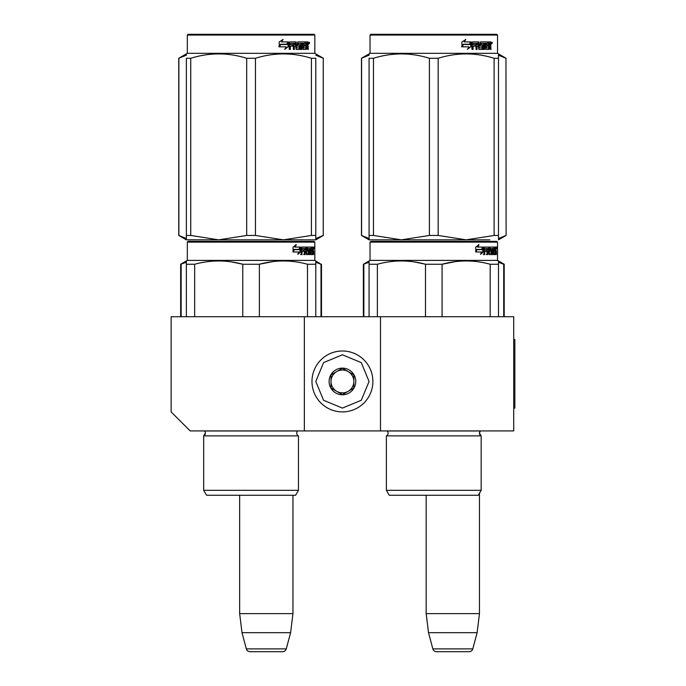 <?xml version="1.0" encoding="UTF-8"?>
<svg xmlns="http://www.w3.org/2000/svg" width="686" height="686" viewBox="0 0 686 686"><rect width="100%" height="100%" fill="white"/><g stroke="black" fill="none" stroke-linecap="round" stroke-linejoin="round"><path stroke-width="1.03" d="M304.361 430.928L304.361 316.735L171.14 316.735L171.14 411.9L190.176 430.928L380.49 430.928L380.49 316.735L513.72 316.735L513.72 430.928L380.49 430.928M304.361 316.735L380.49 316.735M426.169 495.258L426.169 613.636L428.51 632.672L432.849 648.879A3.807 3.807 33.8 0 0 436.528 651.7L469.104 651.7A3.807 3.807 -33.8 0 0 472.783 648.879L432.849 648.879M479.463 493.277L479.463 613.636L426.169 613.636M479.463 613.636L477.122 632.672L428.51 632.672M477.122 632.672L472.783 648.879M239.654 495.258L239.654 613.636L241.995 632.672L246.334 648.879A3.807 3.807 33.8 0 0 250.013 651.7L282.589 651.7A3.807 3.807 -33.8 0 0 286.268 648.879L246.334 648.879M292.948 495.258L292.948 613.636L239.654 613.636M292.948 613.636L290.607 632.672L241.995 632.672M290.607 632.672L286.268 648.879M282.589 651.7L250.013 651.7M342.425 411.9A30.45 30.45 0 0 0 372.884 381.442A30.45 30.45 0 0 0 342.425 350.992A30.45 30.45 0 0 0 311.976 381.442A30.45 30.45 0 0 0 342.425 411.9M342.425 408.093L361.273 400.29L369.077 381.442L361.273 362.602L342.425 354.799L323.586 362.602L315.783 381.442L323.586 400.29L342.425 408.093M342.425 394.767A13.326 13.326 0 0 0 355.751 381.442A13.326 13.326 0 0 0 342.425 368.125A13.326 13.326 0 0 0 329.109 381.442A13.326 13.326 0 0 0 342.425 394.767M342.425 394.63L353.847 388.036L353.847 374.856L342.425 368.262L331.012 374.856L331.012 388.036L342.425 394.63M336.723 371.555A11.422 11.422 0 0 1 348.136 371.555A11.422 11.422 0 0 0 331.012 381.442A11.422 11.422 0 0 0 348.136 391.337A11.422 11.422 0 0 0 348.136 371.555A11.422 11.422 0 0 1 353.847 381.442M348.136 391.337A11.422 11.422 0 0 1 331.012 381.442M205.397 433.14A3.044 3.044 0 0 0 204.505 430.988L204.505 430.988A3.044 3.044 0 0 1 203.682 435.876A3.044 3.044 0 0 0 205.397 433.14L203.682 435.876L203.682 490.31L203.682 435.876L298.461 435.876A3.044 3.044 0 0 1 297.647 430.988L297.698 430.928M251.076 241.369L188.075 241.369L187.321 242.132L314.831 242.132L314.068 241.369L251.076 241.369M315.783 316.735L315.783 260.954L314.831 260.397L187.321 260.397L187.321 242.132L188.075 241.369L314.068 241.369M308.168 241.369L193.975 241.369L308.168 241.369M314.831 260.397L314.831 242.132M300.614 251.916L297.801 254.343L298.736 251.985L293.291 251.985L294.337 249.67L299.645 249.67L300.614 247.08L300.614 251.916L300.022 251.916L300.022 248.666M298.093 253.631L300.022 251.916M295.726 244.679L294.714 247.08L295.237 247.08L296.266 244.679L293.051 247.114L293.051 251.985L294.217 249.404L293.051 250.879M294.217 249.404L299.542 249.404L300.417 247.08L295.237 247.08M298.967 249.404L299.825 247.08M310.664 252.937L312.482 253.168L312.542 247.08L313.511 247.08L313.631 247.672L312.885 251.53M312.885 249.781L312.705 250.656M313.451 250.656L313.296 251.53M313.631 254.575L313.631 251.53M310.141 248.486L309.592 248.486L309.592 254.575L310.141 254.575L310.141 248.486L310.664 248.486L310.878 254.575L312.687 254.575L312.584 253.992M313.33 254.575L313.193 251.308L312.542 251.308M312.842 251.308L312.842 253.992L312.104 253.992L312.104 253.168M302.166 248.486L304.258 248.486L304.258 254.575L305.021 254.575L305.021 251.308L305.99 251.308L306.29 254.575L308.992 254.575L308.897 253.992M308.897 250.484L308.897 249.893M307.174 248.486L307.851 248.486L307.071 248.718L307.748 248.718L307.748 249.67L307.071 249.67L307.071 248.718M307.748 248.718L309.592 248.486M307.748 249.67L307.174 249.893L308.992 249.893L309.232 250.484L308.537 250.484L308.297 254.575M309.232 250.484L309.232 253.992L308.537 253.992M305.021 251.308L304.378 251.308L304.378 254.575L303.624 254.575M303.624 251.308L303.624 249.893M302.029 248.718L302.029 249.893L301.42 249.893L303.941 249.893L303.941 251.308L301.42 251.308L301.42 254.575L300.571 254.575M305.99 252.937L306.582 252.937L306.29 247.08L301.531 247.08L301.163 254.575L302.029 254.575L302.029 251.308M306.582 247.672L305.922 247.672L305.922 248.504M305.922 251.308L305.922 249.893M306.582 252.937L305.922 252.937M306.693 253.168L308.52 253.168M308.52 251.308L307.834 251.308M307.354 251.308L307.354 247.08L312.216 247.08L312.216 248.486L310.664 248.486L311.264 248.486L311.187 249.893L310.664 249.893L312.019 249.893L312.019 251.308L310.664 251.308M306.402 247.672L306.676 247.08M311.487 248.486L311.487 247.08M311.187 252.937L311.187 251.308M312.542 247.08L312.885 248.486M311.804 251.308L311.804 249.893M305.141 248.486L304.378 248.718L305.879 248.486L305.99 249.893L305.021 249.893L305.021 248.718M305.021 249.893L304.378 249.893L305.021 249.893M312.842 248.486L313.33 249.893L312.842 249.893L312.842 248.486M312.584 249.893L312.533 248.486M304.378 249.893L304.378 248.718M311.29 251.308L311.29 249.893M305.63 247.08L305.922 247.672M303.306 251.308L303.306 249.893M301.42 249.893L301.42 248.718M308.297 249.893L308.537 250.484M312.104 253.992L311.959 254.575M313.631 247.672L312.885 247.672M314.145 248.032L313.991 247.08L314.059 248.032M313.082 247.672L313.991 247.08M312.842 253.992L312.687 254.575M309.232 253.992L308.992 254.575M186.369 316.735L186.369 260.954L187.321 260.397L187.321 242.132L187.321 260.397L180.658 264.247L186.369 262.266M186.369 261.872L186.369 260.954M259.377 316.735L259.377 264.247L242.775 264.247L242.775 316.735M315.783 261.872L315.783 264.247L307.482 264.247L307.482 316.735M272.882 261.606L259.377 264.247C275.412 259.883 291.447 259.883 307.482 264.247M194.67 316.735L194.67 264.247C210.705 259.883 226.74 259.883 242.775 264.247M194.67 264.247L186.369 264.247M287.151 261.032L283.429 260.954M242.338 264.136L231.311 261.88M206.546 495.258L295.606 495.258L298.461 490.31L203.682 490.31L206.546 495.258L203.682 490.31M298.461 490.31L298.461 435.876M313.871 248.692L313.871 247.354M313.922 248.692L313.922 247.354M315.783 238.445L315.783 235.452L315.783 239.843L283.429 239.843L255.458 235.452L246.694 235.452L246.694 58.276L255.458 58.276C274.108 52.47 292.75 52.47 311.401 58.276L315.783 58.276C315.783 52.47 315.783 52.47 315.783 58.276C315.783 52.47 315.783 52.47 315.783 58.276L315.783 235.452L311.401 235.452L311.401 58.276M314.068 34.3L188.075 34.3L187.321 35.063L314.831 35.063L314.068 34.3M195.038 239.843L186.369 239.843L186.369 235.452L190.751 235.452L190.751 58.276C209.401 52.47 228.044 52.47 246.694 58.276M186.369 239.808L218.723 239.843L190.751 235.452M186.369 238.719L186.369 58.276C186.369 52.47 186.369 52.47 186.369 58.276L190.751 58.276M186.369 55.017L186.369 53.885L187.321 53.328L314.831 53.328L315.783 53.885M311.401 235.452L283.429 239.843L218.723 239.843L246.694 235.452M315.783 239.808L315.783 238.719M255.458 235.452L255.458 58.276M288.086 42.858L288.086 46.751L284.579 49.178M288.54 46.751L288.54 41.915L287.297 44.504L280.745 44.504L279.494 46.82L286.156 46.82L284.982 49.178L288.086 46.751M307.903 45.49L308.314 49.409L307.645 49.409L307.354 46.142L306.651 46.142L306.35 49.409L303.118 49.409L302.766 43.321L301.926 43.321L301.926 49.409L301.051 49.409L301.051 43.321L298.41 43.321L298.41 44.727L300.116 44.727L300.494 45.319L300.116 49.409L296.155 49.409L295.743 46.142L294.388 46.142L294.388 49.409L293.342 49.409L293.342 43.321L290.555 43.321L290.375 44.727L292.913 44.727L292.913 46.142L290.375 46.142L290.375 49.409L289.252 49.409L289.252 42.506L289.724 41.915L296.155 41.915L296.575 47.771L299.413 48.003L299.413 46.142L297.681 46.142L297.278 45.55L297.681 41.915L305.459 41.915L305.459 43.321L303.632 43.552L303.632 44.727L305.09 44.727L305.09 46.142L303.632 46.142L303.632 47.771L305.939 48.003L306.059 41.915L308.031 41.915L308.314 44.616L307.225 45.49L307.628 46.545M308.314 44.616L307.225 45.49M308.314 46.365L307.628 46.365M306.685 46.142L305.99 46.142M306.651 46.142L306.059 46.142M306.651 48.826L305.69 49.409M301.926 43.321L301.317 43.321L301.317 49.409L300.459 49.409M297.853 43.321L298.41 43.321L297.698 43.552L297.698 44.504L298.41 44.727L297.853 44.727M300.494 45.319L299.902 45.319L299.525 49.409M300.494 48.826L299.902 48.826M293.874 46.142L294.388 46.142L293.874 46.142L293.874 49.409M290.084 43.321L290.555 43.321L289.912 43.552L289.912 44.727L290.375 44.727L289.912 44.727M292.416 44.727L292.416 46.142M296.729 48.003L296.026 47.771L295.623 41.915M303.135 43.321L303.769 43.321L303.006 43.552L303.006 44.727L303.632 44.727L303.006 44.727M303.632 46.142L303.006 46.142L303.006 47.771L303.769 48.003L303.135 48.003M303.632 47.771L303.006 47.771M305.459 41.915L305.407 43.321M295.049 43.321L294.037 43.321L293.874 44.727L294.388 44.727L293.874 44.727M294.56 43.321L294.388 44.727L295.743 44.727L295.743 43.552L294.037 43.321M306.651 43.321L306.059 43.321L306.651 43.321L306.651 44.727L306.059 44.727L307.645 44.727L307.534 43.321L306.651 43.321M304.438 44.727L304.438 46.142M304.807 41.915L304.807 43.321M290.375 46.142L289.912 46.142L289.912 49.409M299.525 44.727L299.902 45.319M305.99 47.986L305.99 48.826M307.354 41.915L307.628 43.441M308.314 42.506L307.628 42.506M309.583 42.866L309.172 43.818L308.751 42.866L309.343 42.866M309 42.866L308.057 42.866M288.283 41.915L287.168 44.238L280.6 44.238L279.202 46.82L279.202 41.949L283.086 39.514L281.466 41.915L288.283 41.915M287.837 41.915L286.739 44.238M280.6 44.238L278.859 46.82M282.701 39.514L281.466 41.915M309.086 43.527L309.317 42.189L309.086 43.527M200.458 241.369L311.53 241.369M201.633 241.369L190.236 241.369M313.802 241.369L307.131 241.369M301.48 241.369L201.272 241.369M301.54 241.369L213.054 241.369M306.29 242.132L312.662 242.132M321.005 316.735L321.005 264.247L315.783 262.266M315.783 260.954L321.005 264.247M181.147 316.735L181.147 264.247M228.292 495.258L225.694 495.258M323.26 235.452L323.26 58.276L323.26 235.452L315.783 238.522M315.783 55.197L323.26 58.276M186.369 238.531L178.754 235.452L178.754 58.276L186.369 55.197M178.883 235.452L178.883 58.276M302.517 241.369L196.522 241.369M193.975 241.369L195.218 241.369L193.975 241.369M388.105 433.14A3.044 3.044 0 0 0 387.213 430.988L387.213 430.988A3.044 3.044 0 0 1 386.39 435.876A3.044 3.044 0 0 0 388.105 433.14M478.313 495.258L481.169 490.31L386.39 490.31L389.254 495.258L478.313 495.258L481.169 490.31L481.169 435.876A3.044 3.044 0 0 1 480.354 430.988L387.213 430.988M433.784 241.369L370.783 241.369L370.028 242.132L497.539 242.132L497.539 260.397L497.539 242.132L496.775 241.369L371.572 241.369M370.783 241.369L496.775 241.369L497.539 242.132L497.539 260.397L370.028 260.397L370.028 242.132L370.028 260.397L369.077 260.954L369.077 316.735M490.876 241.369L489.641 241.369M483.321 251.916L480.509 254.343L481.443 251.985L475.998 251.985L477.044 249.67L482.352 249.67L483.321 247.08L483.321 251.916L482.73 251.916L482.73 248.666M480.8 253.631L482.73 251.916M478.434 244.679L477.422 247.08L477.945 247.08L478.974 244.679L475.758 247.114L475.758 251.985L476.924 249.404L475.758 250.879M476.924 249.404L482.249 249.404L483.124 247.08L477.945 247.08M481.675 249.404L482.532 247.08M493.371 252.937L495.189 253.168L495.249 247.08L496.218 247.08L496.338 247.672L495.592 251.53M495.592 249.781L495.412 250.656M496.158 250.656L496.004 251.53M496.338 254.575L496.338 251.53M492.857 248.486L492.308 248.486L492.308 254.575L492.857 254.575L492.857 248.486L493.371 248.486L493.586 254.575L495.395 254.575L495.292 253.992M496.038 254.575L495.901 251.308L495.249 251.308M495.549 251.308L495.549 253.992L494.812 253.992L494.812 253.168M484.873 248.486L486.966 248.486L486.966 254.575L487.729 254.575L487.729 251.308L488.698 251.308L488.998 254.575L491.699 254.575L491.605 253.992M491.605 250.484L491.605 249.893M489.881 248.486L490.559 248.486L489.778 248.718L490.456 248.718L490.456 249.67L489.778 249.67L489.778 248.718M490.456 248.718L492.308 248.486M490.456 249.67L491.699 249.893L491.245 251.308M491.939 250.484L491.939 253.992L491.245 253.992L491.245 253.168M487.729 251.308L487.086 251.308L487.086 254.575L486.331 254.575M486.331 251.308L486.331 249.893M484.736 248.718L484.736 249.893L484.127 249.893L486.648 249.893L486.648 251.308L484.127 251.308L484.127 254.575L483.278 254.575M488.698 252.937L489.29 252.937L488.998 247.08L484.239 247.08L483.87 254.575L484.736 254.575L484.736 251.308M489.29 247.672L488.629 247.672L488.629 248.504M488.629 251.308L488.629 249.893M489.29 252.937L488.629 252.937M489.401 253.168L491.236 253.168L491.33 251.53L490.55 251.308M490.061 251.308L490.061 247.08L494.923 247.08L494.923 248.486L493.371 248.486L493.971 248.486L493.894 249.893L493.371 249.893L494.726 249.893L494.726 251.308L493.371 251.308M489.109 247.672L489.392 247.08M494.194 248.486L494.194 247.08M493.894 252.937L493.894 251.308M495.249 247.08L495.592 248.486M494.512 251.308L494.512 249.893M487.849 248.486L487.086 248.718L488.586 248.486L488.698 249.893L487.729 249.893L487.729 248.718M487.729 249.893L487.086 249.893L487.729 249.893M495.549 248.486L496.038 249.893L495.549 249.893L495.549 248.486M495.292 249.893L495.241 248.486M487.086 249.893L487.086 248.718M493.997 251.308L493.997 249.893M488.338 247.08L488.629 247.672M486.014 251.308L486.014 249.893M484.127 249.893L484.127 248.718M491.245 253.992L491.005 254.575M491.005 249.893L491.245 250.484M494.812 253.992L494.666 254.575M496.338 247.672L495.592 247.672M496.853 248.032L496.698 247.08L496.767 248.032M495.789 247.672L496.698 247.08M495.549 253.992L495.395 254.575M491.939 253.992L491.699 254.575M369.077 261.872L369.077 260.954L370.028 260.397M442.084 316.735L442.084 264.247L425.483 264.247L425.483 316.735M498.49 316.735L498.49 264.247L490.19 264.247L490.19 316.735M455.59 261.606L442.084 264.247C458.119 259.883 474.155 259.883 490.19 264.247M377.377 316.735L377.377 264.247C393.412 259.883 409.448 259.883 425.483 264.247M377.377 264.247L369.077 264.247M497.539 260.397L498.49 260.954L498.49 264.247L498.49 260.954L497.539 260.397L504.201 264.247L503.713 264.247L503.713 316.735M469.859 261.032L466.137 260.954M425.046 264.136L414.018 261.88M481.169 490.31L481.169 435.876L386.39 435.876L386.39 490.31L389.254 495.258M496.578 248.692L496.578 247.354M496.63 248.692L496.63 247.354M489.821 239.843L466.137 239.843L438.165 235.452L429.402 235.452L429.402 58.276L438.165 58.276C456.816 52.47 475.458 52.47 494.109 58.276L498.49 58.276C498.49 52.47 498.49 52.47 498.49 58.276C498.49 52.47 498.49 52.47 498.49 58.276L498.49 235.452L494.109 235.452L494.109 58.276M498.49 58.241L498.49 53.885L497.539 53.328L497.539 35.063L496.775 34.3L370.783 34.3L370.028 35.063L497.539 35.063L496.775 34.3L497.539 35.063L497.539 53.328L370.028 53.328L369.077 53.885L369.077 55.017L369.077 53.885L370.028 53.328L370.028 35.063L370.028 53.328L361.462 58.276L369.077 55.197M494.109 235.452L466.137 239.843L369.077 239.843L369.077 235.452L373.458 235.452L373.458 58.276C392.109 52.47 410.751 52.47 429.402 58.276M429.402 235.452L401.43 239.843L373.458 235.452M369.077 238.531L361.462 235.452L369.077 239.808M369.077 238.719L369.077 58.276C369.077 52.47 369.077 52.47 369.077 58.276L373.458 58.276M498.49 239.808L498.49 238.719M498.49 238.445L498.49 235.452L498.49 239.843L506.105 235.452L505.968 58.276L506.105 235.452M438.165 235.452L438.165 58.276M470.793 42.858L470.793 46.751L467.286 49.178M471.248 46.751L471.248 41.915L470.004 44.504L463.453 44.504L462.201 46.82L468.864 46.82L467.689 49.178L470.793 46.751M490.61 45.49L491.022 49.409L490.353 49.409L490.061 46.142L489.358 46.142L489.058 49.409L485.825 49.409L485.474 43.321L484.633 43.321L484.633 49.409L483.759 49.409L483.759 43.321L481.118 43.321L481.118 44.727L482.824 44.727L483.201 45.319L482.824 49.409L478.862 49.409L478.451 46.142L477.096 46.142L477.096 49.409L476.05 49.409L476.05 43.321L473.263 43.321L473.083 44.727L475.621 44.727L475.621 46.142L473.083 46.142L473.083 49.409L471.959 49.409L471.959 42.506L472.431 41.915L478.862 41.915L479.282 47.771L482.121 48.003L482.121 46.142L480.389 46.142L479.986 45.55L480.389 41.915L488.166 41.915L488.166 43.321L486.34 43.552L486.34 44.727L487.797 44.727L487.797 46.142L486.34 46.142L486.34 47.771L488.646 48.003L488.766 41.915L490.747 41.915L491.022 44.616L489.933 45.49L490.336 46.545M490.336 44.616L489.933 45.49M491.022 46.365L490.336 46.365M489.358 48.826L488.398 49.409M484.633 43.321L484.024 43.321L484.024 49.409L483.167 49.409M480.56 43.321L481.118 43.321L480.406 43.552L480.406 44.504L481.118 44.727L480.56 44.727M483.201 45.319L482.61 45.319L482.232 49.409M483.201 48.826L482.61 48.826M476.581 46.142L477.096 46.142L476.581 46.142L476.581 49.409M472.791 43.321L473.263 43.321L472.62 43.552L472.62 44.727L473.083 44.727L472.62 44.727M475.124 44.727L475.124 46.142M479.445 48.003L478.742 47.771L478.331 41.915M485.842 43.321L486.477 43.321L485.714 43.552L485.714 44.727L486.34 44.727L485.714 44.727M486.34 46.142L485.714 46.142L485.714 47.771L486.477 48.003L485.842 48.003M486.34 47.771L485.714 47.771M488.166 41.915L488.115 43.321M477.756 43.321L476.744 43.321L476.581 44.727L477.096 44.727L476.581 44.727M477.267 43.321L477.096 44.727L478.451 44.727L478.451 43.552L476.744 43.321M489.358 43.321L488.766 43.321L489.358 43.321L489.358 44.727L488.766 44.727L490.353 44.727L490.241 43.321L489.358 43.321M487.146 44.727L487.146 46.142M487.514 41.915L487.514 43.321M473.083 46.142L472.62 46.142L472.62 49.409M482.232 44.727L482.61 45.319M488.698 47.986L488.698 48.826M490.061 41.915L490.336 43.441M491.022 42.506L490.336 42.506M492.291 42.866L491.879 43.818L491.459 42.866L492.051 42.866M491.708 42.866L490.764 42.866M470.99 41.915L469.876 44.238L463.307 44.238L461.91 46.82L461.91 41.949L465.794 39.514L464.173 41.915L470.99 41.915M470.545 41.915L469.447 44.238M463.307 44.238L461.575 46.82M465.408 39.514L464.173 41.915M491.793 43.527L492.025 42.189L491.793 43.527M479.463 433.14A3.044 3.044 0 0 1 480.354 430.988L479.463 433.14A3.044 3.044 0 0 0 481.169 435.876L479.463 433.14M369.077 58.276C369.077 52.47 369.077 52.47 369.077 58.276M383.165 241.369L494.237 241.369M411.849 241.369L372.944 241.369M496.51 241.369L489.838 241.369M484.187 241.369L383.98 241.369M384.34 241.369L485.242 241.369M484.247 241.369L395.762 241.369M488.998 242.132L495.369 242.132M498.49 262.266L503.713 264.247M369.077 260.954L363.366 264.247L369.077 262.266M363.854 316.735L363.854 264.247M456.507 495.258L460.272 495.258M411 495.258L408.402 495.258M498.49 238.522L505.968 235.452M498.49 55.197L505.968 58.276M361.591 235.452L361.591 58.276M379.229 241.369L381.982 241.369M376.683 241.369L377.926 241.369M513.72 339.57L514.86 339.57L514.86 408.093L513.72 408.093M297.647 430.988L204.505 430.988M491.022 44.616L490.353 44.616M178.754 58.276L187.321 53.328L187.321 35.063L188.075 34.3M323.398 58.276L314.831 53.328L314.831 35.063M321.494 264.247L321.494 316.735M180.658 264.247L180.658 316.735M315.783 239.843L323.398 235.452M186.369 239.843L178.754 235.452M187.321 53.328L187.321 35.063M506.105 58.276L498.49 53.885M504.201 264.247L504.201 316.735M363.366 264.247L363.366 316.735M361.462 235.452L361.462 58.276M497.539 53.328L497.539 35.063M370.783 34.3L370.028 35.063"/></g></svg>
